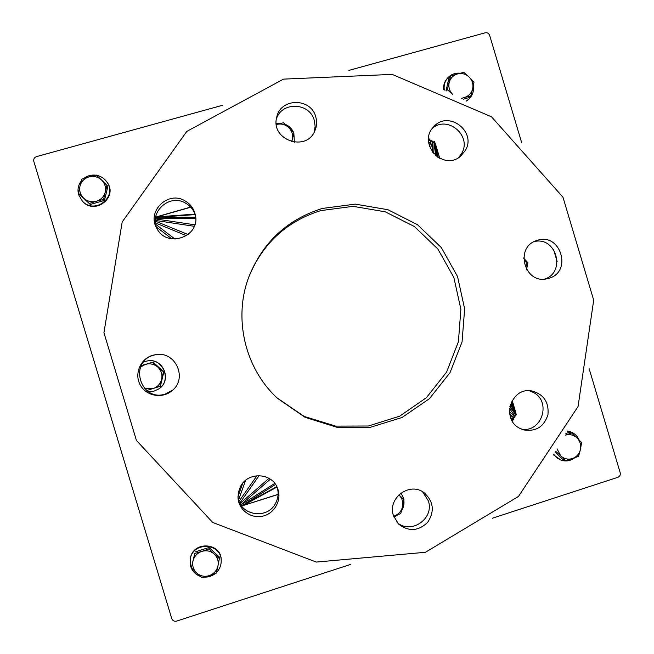 <?xml version="1.0" encoding="UTF-8"?>
<svg xmlns="http://www.w3.org/2000/svg" width="654" height="654" viewBox="0 0 654 654"><rect width="100%" height="100%" fill="white"/><g stroke="black" fill="none" stroke-linecap="round" stroke-linejoin="round"><path stroke-width="0.98" d="M216.343 572.61C219.482 569.462 221.101 565.694 221.207 561.312C222.147 542.738 192.235 540.997 190.191 559.579L190.666 566.364C192.309 571.31 195.587 574.653 200.5 576.387M204.342 577.106C208.454 577.286 212.125 576.076 215.37 573.484M190.191 559.579L190.281 558.998C192.317 540.466 222.156 542.207 221.207 560.731L221.207 561.312M193.02 560.862L194.761 553.447L201.816 551.387C197.238 553.031 194.303 556.186 193.02 560.862C192.072 565.612 193.29 569.667 196.69 573.018L191.344 567.86L193.02 560.862M208.904 548.927L214.25 554.061C210.629 550.962 206.492 550.071 201.816 551.387L208.904 548.927L209.002 547.496L219.63 557.282L217.905 566.192C218.853 561.451 217.635 557.404 214.25 554.061L219.605 558.778M209.141 575.667L202.086 577.719L196.69 573.018C200.32 576.117 204.465 577 209.141 575.667C213.711 574.016 216.629 570.86 217.905 566.192L216.212 573.166L209.141 575.667M194.761 553.447L191.344 567.86M194.957 551.984L209.002 547.496M294.423 142.27L293.834 133.064M293.572 132.435C291.831 128.65 289.035 125.936 285.185 124.293M281.228 123.263L276.25 123.475M276.577 124.464L283.427 122.756L288.733 127.555C285.193 124.391 281.138 123.361 276.577 124.464M293.899 132.787L292.322 139.523C293.237 134.937 292.044 130.955 288.733 127.555L293.899 132.787M291.57 141.73L292.322 139.523L291.782 141.779M81.407 180.798C78.178 185 77.254 189.66 78.644 194.778L82.355 201.089C94.748 215.084 118.137 196.56 106.774 181.828C104.231 178.329 100.814 176.155 96.522 175.305M95.697 175.182C91.274 174.683 87.309 175.771 83.81 178.436M106.774 181.828L107.084 182.278C118.423 196.968 95.1 215.444 82.739 201.489L82.355 201.089M80.025 186.006L81.913 179.065L88.952 176.891C84.309 178.354 81.333 181.395 80.025 186.006C79.044 190.69 80.27 194.761 83.704 198.211L78.415 193.273L80.025 186.006M96.252 175.051L101.542 179.973C97.887 176.768 93.685 175.738 88.952 176.891L96.252 175.051M107.068 185.229L105.212 192.162C106.185 187.485 104.959 183.422 101.542 179.973L107.885 186.365L104.436 200.451L90.211 204.465L83.704 198.211C87.374 201.424 91.576 202.446 96.31 201.285L89.271 203.451M103.594 199.413L96.31 201.285C100.945 199.805 103.912 196.764 105.212 192.162L103.594 199.413L104.436 200.451M90.211 204.465L78.415 193.273M148.523 391.746L153.698 391.264L158.44 389.138C172.582 380.71 162.936 357.19 146.905 361.033L143.52 362.079M146.905 361.033L147.109 360.992C163.099 357.166 172.721 380.62 158.611 389.024L158.44 389.138M141.248 365.627L145.45 364.368L140.594 367.049M152.644 362.218L157.966 367.246C154.328 364.09 150.158 363.133 145.45 364.368L153.134 362.103L163.819 372.044L160.41 386.228L146.766 390.503M163.402 372.224L161.628 379.402C162.584 374.693 161.366 370.638 157.966 367.246L163.819 372.044M144.526 388.46L152.791 388.705C157.393 387.135 160.336 384.037 161.628 379.402L159.968 386.514M393.953 517.061L398.278 514.592M401.417 511.158C405.055 504.97 404.859 498.961 400.82 493.141M403.935 499.599L402.496 506.793C403.395 502.158 402.202 498.184 398.924 494.89L403.935 499.599M394.076 516.039L393.634 516.186L394.076 516.039C398.482 514.453 401.286 511.371 402.496 506.793L400.714 513.684L394.076 516.039M466.457 100.929L469.327 98.705C472.711 95.108 474.044 90.808 473.308 85.813M460.146 73.223C455.07 72.758 450.843 74.425 447.483 78.202C444.704 81.66 443.649 85.633 444.311 90.113M443.592 89.811C443.24 85.69 444.344 82.061 446.886 78.913L447.483 78.202M469.327 98.705L466.654 101.043M451.587 93.367L447.369 89.712L450.516 76.077L457.408 73.951C453.099 75.324 450.353 78.218 449.159 82.633C448.284 87.137 449.461 91.061 452.682 94.413M463.833 72.357L469.147 77.033C465.722 73.918 461.806 72.888 457.408 73.951L463.833 72.357M473.978 82.232L472.662 88.789C473.529 84.301 472.36 80.377 469.147 77.033L473.978 82.232M464.438 97.479C468.746 96.097 471.485 93.195 472.662 88.789L470.855 95.844L461.585 98.313M470.855 95.844L469.163 97.552L463.285 99.212M446.273 90.963L447.369 89.712M445.979 90.841L448.963 77.924L450.516 76.077M526.772 269.889L526.985 267.617M525.873 261.657L523.707 257.921M523.691 258.224L527.86 262.606L526.609 269.374C527.426 265.205 526.454 261.494 523.691 258.265M565.334 435.155L571.563 432.964L576.934 437.853C573.542 434.836 569.675 433.937 565.334 435.155M557.061 448.865L560.715 455.895L555.589 451.203M581.61 442.554L580.425 449.551C581.275 445.006 580.114 441.107 576.934 437.853L581.61 442.554M572.332 458.568L565.432 460.579L560.715 455.895C564.124 458.912 567.991 459.803 572.332 458.568C576.583 457.032 579.281 454.023 580.425 449.551L578.553 456.345L572.332 458.568M555.009 452.11L563.094 459.803L565.432 460.579M565.906 433.43L569.193 432.384L571.563 432.964M567.181 430.986L569.201 431.427L567.124 431.084M553.627 454.236L556.93 457.898L561.23 460.22L553.292 454.743M561.23 460.22C566.102 461.699 570.59 460.882 574.694 457.784M579.125 439.995C577.122 435.539 573.82 432.686 569.201 431.427M348.95 70.395L485.104 32.823C487.287 32.455 488.8 33.321 489.658 35.43L521.59 142.4M350.757 564.361L176.629 621.104C174.283 621.619 172.664 620.793 171.757 618.619L33.82 161.399C33.37 159.077 34.261 157.483 36.51 156.617L222.409 105.319M589.14 368.692L620.18 472.67C620.613 474.886 619.829 476.439 617.809 477.338L492.348 518.221M553.562 249.493L557.143 261.502M428.501 139.825L432.85 141.272L435.858 145.392L434.567 141.689L433.676 141.943M511.444 401.891L515.581 412.453L515.082 416.222L513.431 418.797L511.747 420.138M428.517 139.253L429.719 138.967L430.038 140.03M512.164 400.526L515.736 412.372L516.276 414.889L515.417 415.159M511.919 420.457L513.725 419.819L513.423 418.805M277.01 487.05L243.656 505.231L241.269 505.485M278.081 494.334L241.637 506L278.073 494.473M195.636 217.259L155.644 217.12M314.206 132.133L315.138 126.312L314.296 120.442C309.816 102.335 281.482 101.264 276.38 119.11M315.751 116.853C317.084 121.513 316.838 126.05 315.007 130.473C306.759 152.578 270.274 140.103 276.716 117.279C280.345 97.781 310.985 97.536 315.751 116.853M458.601 157.614L461.74 153.298C472.163 135.844 447.516 114.851 432.368 128.372M465.484 150.273L460.53 156.257C442.848 171.765 416.843 142.85 433.904 126.565C448.382 110.027 476.717 131.389 465.484 150.273M548.722 278.334L547.12 278.743C524.434 284.547 514.24 247.057 536.746 240.549C560.323 231.622 573.084 271.917 548.722 278.334M544.586 279.094C566.266 272.407 556.464 236.298 534.383 241.53M521.508 429.147C541.839 433.038 551.853 401.343 533.19 392.335L529.217 390.724M519.799 428.329C500.76 419.198 511.019 386.898 531.628 390.912C543.588 394.109 549.033 402.022 547.962 414.644C544.103 426.702 536.051 431.804 523.797 429.94L519.799 428.329M397.06 522.415C410.941 535.021 434.616 518.573 428.329 500.809L422.598 491.783M393.43 515.548C387.25 497.988 409.944 481.352 424.233 492.846C433.643 501.569 434.787 511.403 427.667 522.35C418.233 531.334 408.464 531.849 398.368 523.879L393.43 515.548M237.974 497.326C240.092 515.793 267.748 519.93 275.702 503.065C278.293 497.98 278.776 492.732 277.149 487.328M240.419 486.658C247.792 471.354 272.277 472.58 277.615 488.44C282.038 499.501 274.974 513.145 263.292 516.039C251.667 519.17 239.151 510.512 238.064 498.544L238.35 492.437L240.419 486.658M195.464 215.779C193.886 210.204 190.551 205.969 185.466 203.075C169.222 193.183 148.262 212.697 157.393 229.325M184.861 200.77C190.396 203.934 193.862 208.585 195.276 214.725C200.942 236.601 166.999 248.798 156.846 228.401C146.382 211.536 167.898 190.412 184.861 200.77M156.747 354.501L153.78 355.155C128.184 361.768 140.496 402.602 165.487 393.994L172.689 390.127M152.668 355.294L156.216 354.558C175.64 351.312 187.706 378.29 172.296 390.479C162.764 399.005 146.373 396.283 140.316 385.108C133.972 374.088 140.324 358.817 152.668 355.294M322.283 208.454L355.228 204.122L387.904 209.713L417.465 224.674L441.36 247.621L457.538 276.528L464.642 308.892L462.059 341.928L449.968 372.764L429.384 398.719L402.047 417.481L370.303 427.332L336.949 427.299L304.985 417.301L277.304 398.163C244.686 368.03 233.028 317.705 249.076 276.307C263.022 242.054 287.425 219.433 322.283 208.454M276.871 397.755L304.175 416.426L335.657 426.106L368.447 425.999L399.619 416.197L426.441 397.657L446.608 372.069L458.413 341.715L460.882 309.228L453.835 277.419L437.869 249.019L414.342 226.488L385.263 211.822L353.119 206.337L320.73 210.613C286.624 221.346 262.671 243.435 248.863 276.863M283.501 79.126L392.196 74.401L491.522 116.813L562.98 197.23L593.693 300.178L578.054 406.551L518.475 496.451L425.411 552.287L316.258 562.072L212.697 522.448L136.424 440.436L103.937 332.706L122.184 221.976L186.782 131.421L283.501 79.126M428.82 143.749L431.452 140.496L429.449 146.275M428.542 141.517L429.801 139.981L428.509 140.962M430.34 148.581L432.85 141.272L432.474 152.21M509.556 408.546L515.082 416.222L509.482 412.045M509.85 406.633L515.532 414.562L510.472 404.286M509.744 414.227L514.346 417.636L510.259 416.434M510.897 418.298L513.243 418.977L511.142 418.871M433.774 153.804L434.133 142.409L435.85 155.799M439.733 158.342L435.858 145.392L438.106 157.426M511.281 402.243L515.581 412.453L510.946 403.011M436.954 156.658L435.335 144.142L437.771 157.213M268.99 478.336L240.067 503.523M270.339 479.194L240.819 504.814M259.123 475.597L239.805 503.024M256.989 475.679L239.037 501.275M175.035 239.119L155.726 224.363M171.847 238.857L156.445 227.036M186.513 235.759L155.497 222.949M188.139 234.573L155.358 221.109M194.263 226.3L155.35 220.431M194.794 224.796L155.415 218.927M245.626 480.33L238.571 499.901M242.765 483.175L237.958 496.59M274.778 483.412L240.885 504.921M190.764 207.212L156.862 216.883L194.957 214.136M195.693 218.567L155.439 218.698M195.121 214.602L155.627 217.439M276.814 486.641L242.323 505.46L275.522 484.442M515.622 411.987L512.18 400.493M439.766 158.358L435.621 144.501M190.657 207.089L155.652 217.071"/></g></svg>
